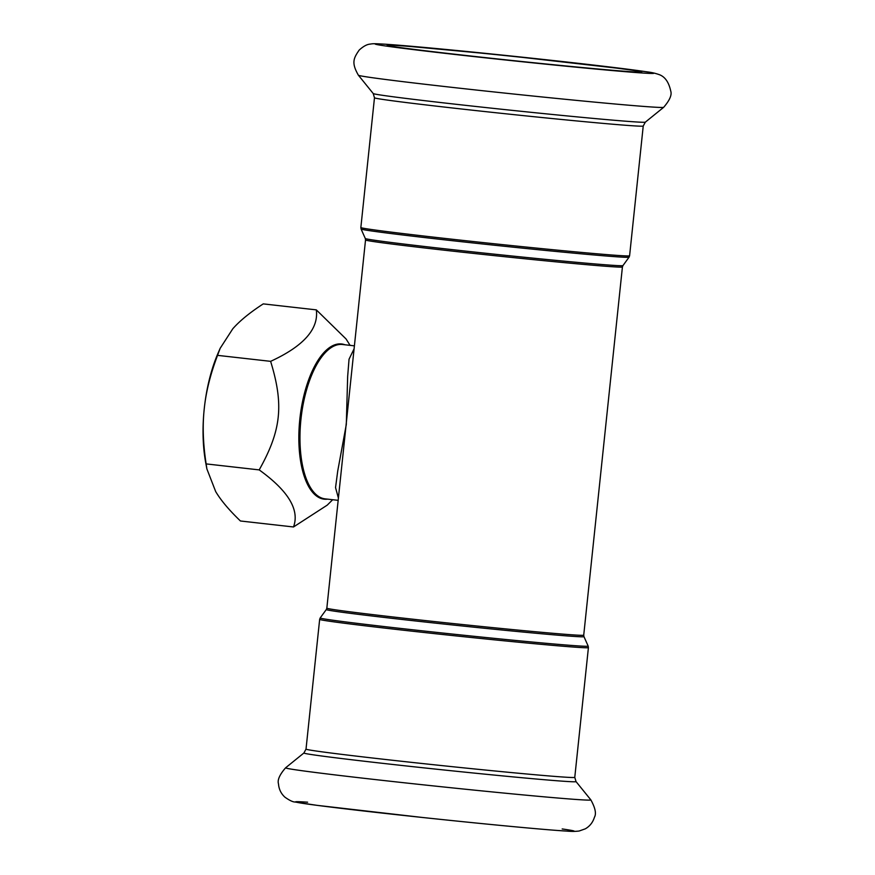 <?xml version="1.0" encoding="UTF-8"?>
<svg xmlns="http://www.w3.org/2000/svg" width="875" height="875" viewBox="0 0 875 875"><rect width="100%" height="100%" fill="white"/><g stroke="black" fill="none" stroke-linecap="round" stroke-linejoin="round"><path stroke-width="1.31" d="M622.42 266.973L622.956 265.584A129.544 2.111 -174 0 1 493.916 254.122A129.544 2.111 -174 0 1 365.302 238.503L365.531 239.969A129.15 2.1 6 0 0 493.762 255.566A129.15 2.1 6 0 0 622.42 266.973L583.723 635.163A129.15 2.1 -174 0 1 455.066 623.755A129.15 2.1 -174 0 1 326.834 608.169L352.636 362.698M354.091 348.808L349.038 359.209L347.659 376.458L346.303 424.495L337.717 471.078L335.541 487.594L338.406 498.083M206.883 468.923L205.756 462.941A94.533 40.075 -83.6 0 1 204.247 408.778A94.533 40.075 -83.6 0 1 218.17 352.92L220.183 348.283L217.547 355.359C210.383 374.194 205.953 392 204.247 408.778C202.42 425.534 203.055 443.909 206.139 463.903L206.883 468.923L215.688 491.586C220.927 500.402 229.184 510.191 240.439 520.986L293.497 526.969C299.808 509.95 288.367 490.919 259.197 469.897C281.302 430.391 283.981 404.852 270.616 361.342C303.581 346.183 318.817 329.033 316.323 309.87L346.062 338.975L350.098 345.363M332.675 499.712L327.228 505.137L293.497 526.969M316.323 309.87L263.255 303.887C249.955 312.517 239.805 320.808 232.805 328.759L220.183 348.283M217.547 355.359L270.616 361.342M206.139 463.903L259.197 469.897M399.263 45.653A127.991 2.089 -174 0 1 542.314 59.522A127.991 2.089 -174 0 1 641.747 72.023A127.991 2.089 -174 0 1 514.238 60.714A127.991 2.089 -174 0 1 387.166 45.27A127.991 2.089 -174 0 1 399.263 45.653M326.834 608.169L326.298 609.547A129.544 2.111 6 0 0 454.913 625.209A129.544 2.111 6 0 0 583.953 636.628L588.175 646.1A134.728 2.198 -174 0 1 453.961 634.222A134.728 2.198 -174 0 1 320.206 617.936L319.659 619.358A135.122 2.198 6 0 0 453.808 635.677A135.122 2.198 6 0 0 588.416 647.609L574.777 777.35A135.122 2.198 -174 0 1 440.169 765.417A135.122 2.198 -174 0 1 306.02 749.109L303.92 752.981L285.6 767.812A153.497 2.505 -174 0 0 437.97 786.384A153.497 2.505 -174 0 0 590.866 799.903C595.284 807.964 596.488 813.739 594.442 817.217C592.867 822.391 589.805 826.273 585.255 828.855L579.119 831.02C571.309 831.917 568.827 831.064 557.637 830.484C531.858 828.581 476.361 823.233 422.122 817.436L317.067 805.35L295.072 802.025C292.83 802.003 289.461 800.395 284.966 797.212C281.083 793.712 278.917 789.261 278.491 783.88C277.277 780.03 279.65 774.67 285.6 767.812M365.302 238.503L361.08 229.031A134.728 2.198 6 0 0 494.845 245.273A134.728 2.198 6 0 0 629.048 257.195L622.956 265.584M360.85 227.522L374.478 97.781A135.122 2.198 -174 0 0 508.627 114.089A135.122 2.198 -174 0 0 643.234 126.022L629.595 255.773A135.122 2.198 -174 0 1 494.988 243.841A135.122 2.198 -174 0 1 360.85 227.522L361.08 229.031M338.166 500.336L325.095 498.859A77.667 32.922 -83.6 0 1 301.011 418.688A77.667 32.922 -83.6 0 1 341.917 344.444A77.667 32.922 -83.6 0 1 342.508 344.498L354.408 345.844M345.012 344.783A78.094 33.108 96.4 0 0 341.031 343.919A78.094 33.108 96.4 0 0 299.502 422.625A78.094 33.108 96.4 0 0 327.6 499.144M562.188 828.953A139.912 2.275 -174 0 1 434.569 818.759A139.912 2.275 -174 0 1 307.606 802.2M574.777 777.35L576.023 781.583A136.817 2.231 -174 0 1 439.742 769.541A136.817 2.231 -174 0 1 303.92 752.981M663.655 107.319A153.497 2.505 -174 0 1 510.77 93.723A153.497 2.505 -174 0 1 358.4 75.228C351.214 62.737 353.577 58.253 359.198 50.072C363.322 46.32 366.975 44.33 370.136 44.111C373.002 43.652 373.505 43.466 387.866 44.373L502.25 55.081L637.514 70.492C648.583 72.253 651.186 71.936 658.645 74.43C664.737 76.355 668.784 81.922 670.753 91.12C672.033 94.959 669.659 100.352 663.655 107.319L645.334 122.15A136.817 2.231 -174 0 1 509.053 110.031A136.817 2.231 -174 0 1 373.231 93.548L358.4 75.228M388.533 44.439A139.912 2.275 -174 0 1 628.698 69.344A139.912 2.275 -174 0 1 526.148 62.158A139.912 2.275 -174 0 1 388.533 44.439M588.175 646.1L588.416 647.609M326.298 609.547L320.206 617.936M319.659 619.358L306.02 749.109M583.723 635.163L583.953 636.628M365.531 239.969L352.537 363.617M629.595 255.773L629.048 257.195M576.023 781.583L590.866 799.903M643.234 126.022L645.334 122.15M374.478 97.781L373.231 93.548"/></g></svg>
